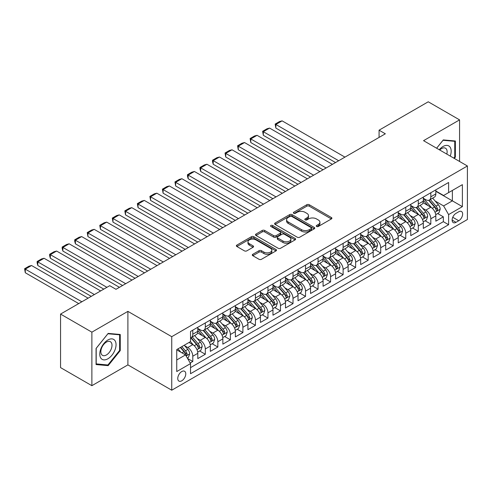 <?xml version="1.0" encoding="UTF-8"?>
<svg xmlns="http://www.w3.org/2000/svg" width="492" height="492" viewBox="0 0 492 492"><rect width="100%" height="100%" fill="white"/><g stroke="black" fill="none" stroke-linecap="round" stroke-linejoin="round"><path stroke-width="0.74" d="M316.596 226.474A1.218 0.701 0 0 0 318.318 226.474L331.387 218.928A1.74 1.002 0 0 0 331.897 218.22A1.74 1.002 0 0 0 331.387 217.513L309.253 204.733A1.74 1.002 0 0 0 306.793 204.733L293.724 212.273A1.218 0.701 0 0 0 293.367 212.772A1.218 0.701 0 0 0 293.724 213.27A1.218 0.701 0 0 0 295.446 213.27L297.137 212.292A5.566 3.21 0 0 1 305.009 212.292L306.854 213.356A5.566 3.21 0 0 1 308.484 215.631A5.566 3.21 0 0 1 306.854 217.901L305.163 218.878A1.218 0.701 0 0 0 304.806 219.377A1.218 0.701 0 0 0 305.163 219.869A1.218 0.701 0 0 0 306.885 219.869L308.576 218.897A5.566 3.21 0 0 1 316.442 218.897L318.287 219.961A5.566 3.21 0 0 1 319.917 222.23A5.566 3.21 0 0 1 318.287 224.506L316.596 225.477A1.218 0.701 0 0 0 316.245 225.976A1.218 0.701 0 0 0 316.596 226.474L316.596 225.477M181.763 380.802A5.67 3.272 120 0 0 185.466 375.808A5.67 3.272 120 0 0 184.598 371.263A5.67 3.272 120 0 0 181.763 371.546A5.67 3.272 120 0 0 178.061 376.54A5.67 3.272 120 0 0 178.928 381.085A5.67 3.272 120 0 0 181.763 380.802M252.808 254.284A1.74 1.002 0 0 0 252.298 254.997A1.74 1.002 0 0 0 252.808 255.705L259.02 259.29A1.74 1.002 0 0 0 261.48 259.29L275.987 250.914A1.74 1.002 0 0 0 276.498 250.207A1.74 1.002 0 0 0 275.987 249.493L253.854 236.713A1.74 1.002 0 0 0 251.394 236.713L236.886 245.09A1.74 1.002 0 0 0 236.375 245.803A1.74 1.002 0 0 0 236.886 246.51L244.383 250.84A1.74 1.002 0 0 0 246.843 250.84L253.054 247.261A1.74 1.002 0 0 0 253.565 246.547A1.74 1.002 0 0 0 253.054 245.84L249.333 243.688A4.649 2.688 0 0 1 247.974 241.793A4.649 2.688 0 0 1 250.846 239.309A4.649 2.688 0 0 1 255.914 239.893L270.483 248.306A4.649 2.688 0 0 1 271.848 250.207A4.649 2.688 0 0 1 268.976 252.685A4.649 2.688 0 0 1 263.909 252.101L261.48 250.699A1.74 1.002 0 0 0 259.02 250.699L252.808 254.284L252.808 255.705M127.895 311.368L91.875 332.161L60.553 314.08L60.553 367.604L91.875 385.685L127.895 364.892L171.739 390.205L171.739 336.682L127.895 311.368L127.895 364.892M459.571 161.462L459.571 119.876L423.55 140.669L467.4 165.982L171.739 336.682M459.571 119.876L428.249 101.795L379.08 130.183L379.08 137.416M60.553 314.08L109.728 285.692L115.989 289.308L385.341 133.799L379.08 130.183M297.26 237.212A1.74 1.002 0 0 0 299.72 237.212L314.234 228.835A1.74 1.002 0 0 0 314.739 228.122A1.74 1.002 0 0 0 314.234 227.415L292.094 214.635A1.74 1.002 0 0 0 289.64 214.635L275.126 223.011A1.74 1.002 0 0 0 274.616 223.725A1.74 1.002 0 0 0 275.126 224.432L297.26 237.212M271.369 226.738A1.218 0.701 0 0 1 272.605 226.91L272.605 225.459L295.108 238.454A1.74 1.002 0 0 1 295.618 239.161A1.74 1.002 0 0 1 295.108 239.875L280.6 248.251A1.74 1.002 0 0 1 278.14 248.251L256.006 235.471L256.006 234.051A1.74 1.002 0 0 0 255.496 234.764A1.74 1.002 0 0 0 256.006 235.471M256.006 234.051L262.218 230.465A1.74 1.002 0 0 1 264.678 230.465L273.65 235.65A1.74 1.002 0 0 0 276.11 235.65L280.231 233.269A1.74 1.002 0 0 0 280.741 232.562A1.74 1.002 0 0 0 280.231 231.849L270.883 226.455A1.218 0.701 0 0 1 270.526 225.957A1.218 0.701 0 0 1 271.283 225.311A1.218 0.701 0 0 1 272.605 225.459M190.189 362.991L192.79 361.491L187.587 358.49M184.629 345.716L187.778 347.53A7.085 4.09 60 0 1 192.79 356.214L197.796 353.317L197.796 358.6L205.318 354.258L199.617 350.968M197.157 338.484L200.305 340.298A7.085 4.09 60 0 1 205.318 348.982L210.324 346.085L210.324 351.368L217.845 347.026L212.144 343.736M209.684 331.251L212.833 333.066A7.085 4.09 60 0 1 217.845 341.743L222.858 338.853L222.858 344.136L230.373 339.794L224.672 336.503M222.212 324.019L225.361 325.833A7.085 4.09 60 0 1 230.373 334.511L235.385 331.62L235.385 336.903L242.9 332.561L237.199 329.271M234.745 316.786L237.888 318.601A7.085 4.09 60 0 1 242.9 327.278L247.913 324.388L247.913 329.665L255.428 325.329L249.727 322.039M247.273 309.554L250.416 311.368A7.085 4.09 60 0 1 255.428 320.046L260.44 317.156L260.44 322.432L267.955 318.096L262.254 314.806M259.801 302.322L262.943 304.136A7.085 4.09 60 0 1 267.955 312.814L272.968 309.923L272.968 315.2L280.483 310.864L274.782 307.568M272.328 295.083L275.471 296.904A7.085 4.09 60 0 1 280.483 305.581L285.495 302.691L285.495 307.967L293.011 303.632L287.31 300.335M284.856 287.851L287.998 289.671A7.085 4.09 60 0 1 293.011 298.349L298.023 295.458L298.023 300.735L305.538 296.393L299.837 293.103M297.383 280.618L300.526 282.439A7.085 4.09 60 0 1 305.538 291.116L310.55 288.22L310.55 293.503L318.066 289.161L312.365 285.87M309.911 273.386L313.053 275.2A7.085 4.09 60 0 1 318.066 283.884L323.078 280.987L323.078 286.27L330.593 281.928L324.892 278.638M322.438 266.154L325.581 267.968A7.085 4.09 60 0 1 330.593 276.652L335.606 273.755L335.606 279.038L343.121 274.696L337.42 271.406M334.966 258.921L338.115 260.735A7.085 4.09 60 0 1 343.121 269.419L348.133 266.523L348.133 271.805L355.648 267.464L349.953 264.173M347.493 251.689L350.642 253.503A7.085 4.09 60 0 1 355.648 262.187L360.661 259.29L360.661 264.573L368.176 260.231L362.481 256.941M360.021 244.456L363.17 246.271A7.085 4.09 60 0 1 368.176 254.948L373.188 252.058L373.188 257.341L380.71 252.999L375.009 249.708M372.549 237.224L375.697 239.038A7.085 4.09 60 0 1 380.71 247.716L385.716 244.825L385.716 250.102L393.237 245.766L387.536 242.476M385.076 229.992L388.225 231.806A7.085 4.09 60 0 1 393.237 240.483L398.243 237.593L398.243 242.87L405.765 238.534L400.064 235.244M397.604 222.759L400.752 224.573A7.085 4.09 60 0 1 405.765 233.251L410.771 230.361L410.771 235.637L418.292 231.302L412.591 228.011M410.131 215.521L413.28 217.341A7.085 4.09 60 0 1 418.292 226.019L423.304 223.128L423.304 228.405L430.82 224.069L430.82 218.786A7.085 4.09 -120 0 0 425.808 210.109L422.659 208.288M425.119 220.773L430.82 224.069M197.796 353.317A7.085 4.09 -120 0 0 192.79 344.64L189.026 342.469M210.324 346.085A7.085 4.09 -120 0 0 205.318 337.407L197.569 332.93M222.858 338.853A7.085 4.09 -120 0 0 217.845 330.175L210.096 325.698M235.385 331.62A7.085 4.09 -120 0 0 230.373 322.943L222.624 318.465M247.913 324.388A7.085 4.09 -120 0 0 242.9 315.71L235.151 311.233M260.44 317.156A7.085 4.09 -120 0 0 255.428 308.472L247.679 304.001M272.968 309.923A7.085 4.09 -120 0 0 267.955 301.239L260.207 296.768M285.495 302.691A7.085 4.09 -120 0 0 280.483 294.007L272.734 289.536M298.023 295.458A7.085 4.09 -120 0 0 293.011 286.774L285.262 282.303M310.55 288.22A7.085 4.09 -120 0 0 305.538 279.542L297.789 275.071M323.078 280.987A7.085 4.09 -120 0 0 318.066 272.31L310.317 267.839M335.606 273.755A7.085 4.09 -120 0 0 330.593 265.077L322.844 260.606M348.133 266.523A7.085 4.09 -120 0 0 343.121 257.845L335.378 253.374M360.661 259.29A7.085 4.09 -120 0 0 355.648 250.612L347.906 246.135M373.188 252.058A7.085 4.09 -120 0 0 368.176 243.38L360.433 238.903M385.716 244.825A7.085 4.09 -120 0 0 380.71 236.148L372.961 231.67M398.243 237.593A7.085 4.09 -120 0 0 393.237 228.915L385.488 224.438M410.771 230.361A7.085 4.09 -120 0 0 405.765 221.677L398.016 217.206M423.304 223.128A7.085 4.09 -120 0 0 418.292 214.444L410.543 209.973M458.753 211.769L455.998 213.362A5.492 3.173 120 0 0 452.412 218.202A5.492 3.173 120 0 0 453.255 222.605A5.492 3.173 120 0 0 455.998 222.329L458.753 220.742A5.492 3.173 120 0 0 462.345 215.902A5.492 3.173 120 0 0 461.502 211.498A5.492 3.173 120 0 0 458.753 211.769M171.739 390.205L467.4 219.512L467.4 165.982M176.751 359.972L185.521 354.91L190.533 363.588L190.533 373.717L448.606 224.715L448.606 214.592L443.599 205.914L435.192 201.056M190.533 363.588L176.751 371.546L176.751 349.56L190.533 341.602L190.533 331.473L448.606 182.477L448.606 192.606L462.388 184.648L462.388 206.634L448.606 214.592M197.796 328.435L200.305 329.886A7.085 4.09 60 0 0 203.848 330.237L208.86 327.34A7.085 4.09 -120 0 0 210.324 324.099L210.324 320.046M210.324 321.202L212.833 322.654A7.085 4.09 60 0 0 216.375 323.004L221.388 320.108A7.085 4.09 -120 0 0 222.858 316.866L222.858 312.814M222.858 313.97L225.361 315.415A7.085 4.09 60 0 0 228.903 315.772L233.915 312.875A7.085 4.09 -120 0 0 235.385 309.634L235.385 305.581M235.385 306.737L237.888 308.183A7.085 4.09 60 0 0 241.431 308.533L246.443 305.643A7.085 4.09 -120 0 0 247.913 302.402L247.913 298.349M247.913 299.505L250.416 300.95A7.085 4.09 60 0 0 253.958 301.301L258.97 298.41A7.085 4.09 -120 0 0 260.44 295.163L260.44 291.116M260.44 292.273L262.943 293.718A7.085 4.09 60 0 0 266.486 294.068L271.498 291.178A7.085 4.09 -120 0 0 272.968 287.931L272.968 283.884M272.968 285.04L275.471 286.485A7.085 4.09 60 0 0 279.013 286.836L284.025 283.945A7.085 4.09 -120 0 0 285.495 280.698L285.495 276.652M285.495 277.808L287.998 279.253A7.085 4.09 60 0 0 291.541 279.604L296.553 276.713A7.085 4.09 -120 0 0 298.023 273.466L298.023 269.419M298.023 270.575L300.526 272.021A7.085 4.09 60 0 0 304.068 272.371L309.081 269.481A7.085 4.09 -120 0 0 310.55 266.233L310.55 262.181M310.55 263.343L313.053 264.788A7.085 4.09 60 0 0 316.602 265.139L321.608 262.248A7.085 4.09 -120 0 0 323.078 259.001L323.078 254.948M323.078 256.111L325.581 257.556A7.085 4.09 60 0 0 329.13 257.906L334.136 255.01A7.085 4.09 -120 0 0 335.606 251.769L335.606 247.716M335.606 248.872L338.115 250.323A7.085 4.09 60 0 0 341.657 250.674L346.663 247.777A7.085 4.09 -120 0 0 348.133 244.536L348.133 240.483M348.133 241.64L350.642 243.091A7.085 4.09 60 0 0 354.185 243.442L359.197 240.545A7.085 4.09 -120 0 0 360.661 237.304L360.661 233.251M360.661 234.407L363.17 235.859A7.085 4.09 60 0 0 366.712 236.209L371.724 233.313A7.085 4.09 -120 0 0 373.188 230.072L373.188 226.019M373.188 227.175L375.697 228.62A7.085 4.09 60 0 0 379.24 228.977L384.252 226.08A7.085 4.09 -120 0 0 385.716 222.839L385.716 218.786M385.716 219.942L388.225 221.388A7.085 4.09 60 0 0 391.767 221.738L396.78 218.848A7.085 4.09 -120 0 0 398.243 215.601L398.243 211.554M398.243 212.71L400.752 214.155A7.085 4.09 60 0 0 404.295 214.506L409.307 211.615A7.085 4.09 -120 0 0 410.771 208.368L410.771 204.321M410.771 205.478L413.28 206.923A7.085 4.09 60 0 0 416.822 207.273L421.835 204.383A7.085 4.09 -120 0 0 423.304 201.136L423.304 197.089M190.533 367.641L443.347 221.677L443.347 216.831L435.832 221.172L435.832 215.896A7.085 4.09 -120 0 0 430.82 207.212L423.071 202.741M423.304 198.245L425.808 199.69A7.085 4.09 -120 0 0 429.35 200.041A7.085 4.09 -120 0 0 430.82 196.8L430.82 192.747M429.35 200.041L434.362 197.151A7.085 4.09 -120 0 0 435.832 193.903L435.832 189.857M192.79 330.175L192.79 334.222A7.085 4.09 60 0 1 191.32 337.469A7.085 4.09 60 0 1 190.533 337.752M191.32 337.469L196.333 334.572A7.085 4.09 -120 0 0 197.796 331.331L197.796 327.278M205.318 322.943L205.318 326.989A7.085 4.09 60 0 1 203.848 330.237M217.845 315.704L217.845 319.757A7.085 4.09 60 0 1 216.375 323.004M230.373 308.472L230.373 312.525A7.085 4.09 60 0 1 228.903 315.772M242.9 301.239L242.9 305.292A7.085 4.09 60 0 1 241.431 308.533M255.428 294.007L255.428 298.06A7.085 4.09 60 0 1 253.958 301.301M267.955 286.774L267.955 290.827A7.085 4.09 60 0 1 266.486 294.068M280.483 279.542L280.483 283.595A7.085 4.09 60 0 1 279.013 286.836M293.011 272.31L293.011 276.363A7.085 4.09 60 0 1 291.541 279.604M305.538 265.077L305.538 269.13A7.085 4.09 60 0 1 304.068 272.371M318.066 257.845L318.066 261.892A7.085 4.09 60 0 1 316.602 265.139M330.593 250.612L330.593 254.659A7.085 4.09 60 0 1 329.13 257.906M343.121 243.38L343.121 247.427A7.085 4.09 60 0 1 341.657 250.674M355.648 236.148L355.648 240.194A7.085 4.09 60 0 1 354.185 243.442M368.176 228.909L368.176 232.962A7.085 4.09 60 0 1 366.712 236.209M380.71 221.677L380.71 225.73A7.085 4.09 60 0 1 379.24 228.977M393.237 214.444L393.237 218.497A7.085 4.09 60 0 1 391.767 221.738M405.765 207.212L405.765 211.265A7.085 4.09 60 0 1 404.295 214.506M418.292 199.98L418.292 204.032A7.085 4.09 60 0 1 416.822 207.273M418.292 226.019L418.292 231.302M405.765 233.251L405.765 238.534M393.237 240.483L393.237 245.766M380.71 247.716L380.71 252.999M368.176 254.948L368.176 260.231M355.648 262.187L355.648 267.464M343.121 269.419L343.121 274.696M330.593 276.652L330.593 281.928M318.066 283.884L318.066 289.161M305.538 291.116L305.538 296.393M293.011 298.349L293.011 303.632M280.483 305.581L280.483 310.864M267.955 312.814L267.955 318.096M255.428 320.046L255.428 325.329M242.9 327.278L242.9 332.561M230.373 334.511L230.373 339.794M217.845 341.743L217.845 347.026M205.318 348.982L205.318 354.258M192.79 356.214L192.79 361.491M185.521 354.91L176.751 349.849M443.599 205.914L452.369 200.847L452.369 190.435L462.388 184.648M435.832 191.302L462.388 206.634M435.832 191.013L443.599 195.496L448.606 192.606M91.875 332.161L91.875 385.685M437.646 213.54L443.347 216.831M443.347 221.677L448.606 224.715M454.319 158.43L455.371 157.12L455.371 141.001L443.286 139.919L436.619 148.215M96.069 364.56L108.16 365.642L120.251 350.599L120.251 334.48L108.16 333.404L96.069 348.441L96.069 364.56M454.749 156.757L455.371 157.12M119.624 350.243L120.251 350.599M106.887 364.904L108.16 365.642M317.088 226.646L318.287 225.951A5.566 3.21 0 0 0 319.917 223.675L319.917 222.23M308.484 215.631L308.484 217.077A5.566 3.21 0 0 1 306.854 219.346L305.649 220.041M331.362 218.946L309.253 206.179A1.74 1.002 0 0 0 306.793 206.179L294.21 213.442M314.21 228.848L292.094 216.08A1.74 1.002 0 0 0 289.64 216.08L275.151 224.444M311.159 228.62A1.218 0.701 0 0 0 311.516 228.122A1.218 0.701 0 0 0 311.159 227.63L291.725 216.412A1.218 0.701 0 0 0 290.009 216.412L288.226 217.439A5.566 3.21 0 0 0 286.596 219.709A5.566 3.21 0 0 0 288.226 221.984L301.504 229.653A5.566 3.21 0 0 0 309.376 229.653L311.159 228.62L311.159 230.065A1.218 0.701 0 0 0 311.516 229.573L311.516 228.122M286.596 219.709L286.596 221.16A5.566 3.21 0 0 0 288.226 223.429L288.226 221.984M311.159 230.065L309.376 231.099A5.566 3.21 0 0 1 301.504 231.099L288.226 223.429M256.031 235.483L262.218 231.917L262.218 230.465M280.741 232.562L280.741 234.007A1.74 1.002 0 0 1 280.231 234.721L276.11 237.095A1.74 1.002 0 0 1 273.65 237.095L264.678 231.917A1.74 1.002 0 0 0 262.218 231.917M272.605 226.91L295.089 239.887M282.968 241.031A4.649 2.688 0 0 0 288.035 241.609A4.649 2.688 0 0 0 290.907 239.13A4.649 2.688 0 0 0 289.548 237.23L284.413 234.266A1.74 1.002 0 0 0 281.953 234.266L277.832 236.646A1.74 1.002 0 0 0 277.322 237.353A1.74 1.002 0 0 0 277.832 238.067L282.968 241.031L282.968 242.476A4.649 2.688 0 0 0 288.035 243.054A4.649 2.688 0 0 0 290.907 240.576L290.907 239.13M277.322 237.353L277.322 238.798A1.74 1.002 0 0 0 277.832 239.512L277.832 238.067M282.968 242.476L277.832 239.512M271.848 250.207L271.848 251.652A4.649 2.688 0 0 1 268.976 254.13A4.649 2.688 0 0 1 263.909 253.552L261.48 252.15A1.74 1.002 0 0 0 259.02 252.15L252.833 255.717M247.974 241.793L247.974 243.239A4.649 2.688 0 0 0 249.333 245.139L249.333 243.688M253.054 245.84L253.054 247.261L249.333 245.139M275.963 250.926L253.854 238.159A1.74 1.002 0 0 0 251.394 238.159L236.904 246.523L236.886 245.09M435.721 214.653L438.962 212.784L440.211 209.168A4.692 2.712 -120 0 0 438.384 204.758L432.659 198.128M338.674 160.743L275.846 124.47L282.113 120.854L344.941 157.126M431.515 207.673L424.725 199.813A13.555 7.823 -120 0 0 423.304 198.319M275.846 128.086L275.157 124.07L275.846 124.47L275.846 128.086L335.544 162.551M427.794 205.465L423.993 201.068A11.248 6.494 -120 0 0 423.304 200.312M428.71 200.299L434.504 207.003A4.692 2.712 60 0 1 436.176 210.232L436.515 210.791L437.154 210.699L437.677 209.364A4.692 2.712 -120 0 0 436.004 206.13L430.279 199.506M429.055 200.189L435.272 207.39A2.392 1.384 60 0 1 435.875 208.325L437.677 209.364M275.157 124.07L279.542 121.542L282.113 120.854M450.248 156.081A11.519 6.648 120 0 0 443.034 146.493A11.519 6.648 120 0 0 439.264 149.74M446.816 154.101A7.884 4.551 120 0 0 445.494 148.209A7.884 4.551 120 0 0 441.552 148.602A7.884 4.551 120 0 0 439.725 150.011M436.644 148.227L443.034 140.275L454.749 141.321L454.749 156.942L453.79 158.129M453.968 140.878L454.749 141.321M114.962 350.009A11.519 6.648 120 0 0 111.985 338.883A11.519 6.648 120 0 0 100.86 348.748A11.519 6.648 120 0 0 103.837 359.873A11.519 6.648 120 0 0 114.962 350.009M111.254 348.951A7.884 4.551 120 0 0 110.368 341.694A7.884 4.551 120 0 0 101.598 348.09A7.884 4.551 120 0 0 102.484 355.347A7.884 4.551 120 0 0 111.254 348.951M96.198 363.951L96.198 348.33L107.908 333.761L119.624 334.806L119.624 350.421L107.908 364.996L96.069 363.877M118.849 334.357L119.624 334.806M423.194 221.886L426.435 220.016L427.683 216.4A4.692 2.712 -120 0 0 425.857 211.99L420.131 205.361M326.147 167.975L263.318 131.702L269.585 128.086L332.414 164.359M418.987 214.906L412.198 207.046A13.555 7.823 -120 0 0 410.771 205.558M263.318 135.318L262.63 131.303L263.318 131.702L263.318 135.318L323.016 169.783M415.266 212.698L411.466 208.3A11.248 6.494 -120 0 0 410.771 207.544M416.183 207.532L421.976 214.235A4.692 2.712 60 0 1 423.649 217.47L423.987 218.024L424.627 217.931L425.149 216.597A4.692 2.712 -120 0 0 423.477 213.362L417.751 206.738M416.527 207.421L422.745 214.623A2.392 1.384 60 0 1 423.348 215.558L425.149 216.597M262.63 131.303L267.015 128.775L269.585 128.086M410.666 229.118L413.907 227.249L415.156 223.632A4.692 2.712 -120 0 0 413.329 219.223L407.604 212.599M313.619 175.207L250.791 138.935L257.058 135.318L319.886 171.591M406.46 222.138L399.67 214.278A13.555 7.823 -120 0 0 398.243 212.79M250.791 142.551L250.102 138.535L250.791 138.935L250.791 142.551L310.489 177.015M402.739 219.93L398.938 215.533A11.248 6.494 -120 0 0 398.243 214.783M403.655 214.764L409.449 221.468A4.692 2.712 60 0 1 411.121 224.703L411.46 225.256L412.093 225.17L412.622 223.829A4.692 2.712 -120 0 0 410.949 220.6L405.224 213.971M404 214.653L410.217 221.855A2.392 1.384 60 0 1 410.82 222.79L412.622 223.829M250.102 138.535L254.487 136.007L257.058 135.318M398.139 236.351L401.38 234.481L402.628 230.865A4.692 2.712 -120 0 0 400.802 226.455L395.076 219.832M301.092 182.44L238.263 146.167L244.53 142.551L307.352 178.824M393.932 229.37L387.142 221.511A13.555 7.823 -120 0 0 385.716 220.022M238.263 149.783L237.575 145.767L238.263 146.167L238.263 149.783L297.961 184.248M390.205 227.163L386.411 222.771A11.248 6.494 -120 0 0 385.716 222.015M391.128 221.997L396.921 228.7A4.692 2.712 60 0 1 398.594 231.935L398.932 232.488L399.566 232.402L400.094 231.068A4.692 2.712 -120 0 0 398.422 227.833L392.696 221.203M391.466 221.886L397.69 229.088A2.392 1.384 60 0 1 398.292 230.022L400.094 231.068M237.575 145.767L241.959 143.24L244.53 142.551M385.611 243.583L388.852 241.713L390.101 238.097A4.692 2.712 -120 0 0 388.274 233.688L382.548 227.064M288.564 189.672L225.736 153.399L232.003 149.783L294.825 186.056M381.405 236.603L374.615 228.743A13.555 7.823 -120 0 0 373.188 227.255M225.736 157.016L225.047 153L225.736 153.399L225.736 157.016L285.434 191.48M377.678 234.395L373.883 230.004A11.248 6.494 -120 0 0 373.188 229.247M378.6 229.229L384.387 235.932A4.692 2.712 60 0 1 386.066 239.167L386.404 239.721L387.038 239.635L387.567 238.3A4.692 2.712 -120 0 0 385.894 235.065L380.168 228.436M378.938 229.118L385.162 236.32A2.392 1.384 60 0 1 385.765 237.255L387.567 238.3M225.047 153L229.432 150.472L232.003 149.783M373.084 250.815L376.325 248.946L377.573 245.33A4.692 2.712 -120 0 0 375.747 240.92L370.021 234.297M276.037 196.905L213.208 160.632L219.475 157.016L282.297 193.288M368.877 243.835L362.087 235.975A13.555 7.823 -120 0 0 360.661 234.487M213.208 164.248L212.519 161.683L212.519 160.238L213.208 160.632L213.208 164.248L272.906 198.713M365.15 241.633L361.356 237.236A11.248 6.494 -120 0 0 360.661 236.48M366.073 236.461L371.86 243.165A4.692 2.712 60 0 1 373.539 246.4L373.877 246.953L374.51 246.867L375.039 245.533A4.692 2.712 -120 0 0 373.367 242.298L367.641 235.668M366.411 236.351L372.635 243.552A2.392 1.384 60 0 1 373.237 244.493L375.039 245.533M212.519 160.238L216.904 157.704L219.475 157.016M360.556 258.048L363.791 256.178L365.046 252.562A4.692 2.712 -120 0 0 363.219 248.153L357.493 241.529M263.509 204.137L200.681 167.864L206.941 164.248L269.77 200.521M356.349 251.068L349.56 243.208A13.555 7.823 -120 0 0 348.133 241.72M200.681 171.48L199.992 168.916L199.992 167.471L200.681 167.864L200.681 171.48L260.373 205.945M352.623 248.866L348.828 244.469A11.248 6.494 -120 0 0 348.133 243.712M353.545 243.694L359.332 250.397A4.692 2.712 60 0 1 361.011 253.632L361.349 254.186L361.983 254.1L362.512 252.765A4.692 2.712 -120 0 0 360.839 249.53L355.113 242.9M353.883 243.583L360.107 250.785A2.392 1.384 60 0 1 360.71 251.726L362.512 252.765M199.992 167.471L204.377 164.937L206.941 164.248M348.029 265.28L351.263 263.411L352.518 259.794A4.692 2.712 -120 0 0 350.691 255.391L344.966 248.761M250.982 211.369L188.153 175.097L194.414 171.48L257.242 207.753M343.822 258.3L337.032 250.44A13.555 7.823 -120 0 0 335.606 248.952M188.153 178.713L187.464 176.148L187.464 174.703L188.153 175.097L188.153 178.713L247.845 213.177M340.095 256.098L336.3 251.701A11.248 6.494 -120 0 0 335.606 250.945M341.017 250.926L346.805 257.63A4.692 2.712 60 0 1 348.477 260.865L348.822 261.424L349.455 261.332L349.984 259.997A4.692 2.712 -120 0 0 348.311 256.762L342.586 250.133M341.356 250.815L347.58 258.023A2.392 1.384 60 0 1 348.182 258.958L349.984 259.997M187.464 174.703L191.849 172.169L194.414 171.48M335.501 272.513L338.736 270.649L339.99 267.027A4.692 2.712 -120 0 0 338.164 262.623L332.438 255.994M238.454 218.608L175.626 182.335L181.886 178.713L244.715 214.992M331.288 265.532L324.505 257.673A13.555 7.823 -120 0 0 323.078 256.184M175.626 185.951L174.937 181.935L175.626 182.335L175.626 185.951L235.317 220.416M327.567 263.331L323.773 258.933A11.248 6.494 -120 0 0 323.078 258.177M328.49 258.159L334.277 264.862A4.692 2.712 60 0 1 335.95 268.097L336.294 268.657L336.928 268.564L337.457 267.23A4.692 2.712 -120 0 0 335.784 263.995L330.058 257.371M328.828 258.048L335.052 265.256A2.392 1.384 60 0 1 335.655 266.19L337.457 267.23M174.937 181.935L179.322 179.402L181.886 178.713M322.973 279.751L326.208 277.882L327.463 274.265A4.692 2.712 -120 0 0 325.636 269.856L319.911 263.226M225.926 225.84L163.098 189.568L169.359 185.951L232.187 222.224M318.761 272.771L311.977 264.911A13.555 7.823 -120 0 0 310.55 263.417M163.098 193.184L162.409 189.168L163.098 189.568L163.098 193.184L222.79 227.648M315.04 270.563L311.245 266.166A11.248 6.494 -120 0 0 310.55 265.409M315.962 265.391L321.75 272.094A4.692 2.712 60 0 1 323.422 275.329L323.767 275.889L324.4 275.797L324.929 274.462A4.692 2.712 -120 0 0 323.256 271.227L317.531 264.604M316.301 265.286L322.524 272.488A2.392 1.384 60 0 1 323.127 273.423L324.929 274.462M162.409 189.168L166.794 186.634L169.359 185.951M310.446 286.984L313.681 285.114L314.935 281.498A4.692 2.712 -120 0 0 313.109 277.088L307.383 270.459M213.393 233.073L150.57 196.8L156.831 193.184L219.66 229.457M306.233 280.003L299.45 272.144A13.555 7.823 -120 0 0 298.023 270.649M150.57 200.416L149.882 196.4L150.57 196.8L150.57 200.416L210.262 234.881M302.512 277.796L298.718 273.398A11.248 6.494 -120 0 0 298.023 272.642M303.435 272.623L309.222 279.327A4.692 2.712 60 0 1 310.895 282.562L311.239 283.121L311.873 283.029L312.402 281.695A4.692 2.712 -120 0 0 310.729 278.46L305.003 271.836M303.773 272.519L309.997 279.72A2.392 1.384 60 0 1 310.6 280.655L312.402 281.695M149.882 196.4L154.267 193.866L156.831 193.184M297.918 294.216L301.153 292.346L302.408 288.73A4.692 2.712 -120 0 0 300.581 284.321L294.856 277.691M200.865 240.305L138.043 204.032L144.304 200.416L207.132 236.689M293.706 287.236L286.916 279.376A13.555 7.823 -120 0 0 285.495 277.882M138.043 207.649L137.354 203.633L138.043 204.032L138.043 207.649L197.735 242.113M289.985 285.028L286.19 280.631A11.248 6.494 -120 0 0 285.495 279.874M290.907 279.862L296.694 286.559A4.692 2.712 60 0 1 298.367 289.794L298.712 290.354L299.345 290.262L299.874 288.927A4.692 2.712 -120 0 0 298.195 285.692L292.476 279.069M291.246 279.751L297.469 286.953A2.392 1.384 60 0 1 298.072 287.888L299.874 288.927M137.354 203.633L141.739 201.099L144.304 200.416M285.391 301.448L288.626 299.579L289.88 295.963A4.692 2.712 -120 0 0 288.048 291.553L282.328 284.923M188.338 247.537L125.515 211.265L131.776 207.649L194.604 243.921M281.178 294.468L274.388 286.608A13.555 7.823 -120 0 0 272.968 285.12M125.515 214.881L124.827 210.865L125.515 211.265L125.515 214.881L185.207 249.346M277.457 292.26L273.657 287.863A11.248 6.494 -120 0 0 272.968 287.107M278.38 287.094L284.167 293.798A4.692 2.712 60 0 1 285.84 297.027L286.184 297.586L286.818 297.494L287.346 296.159A4.692 2.712 -120 0 0 285.668 292.925L279.948 286.301M278.718 286.984L284.936 294.185A2.392 1.384 60 0 1 285.538 295.12L287.346 296.159M124.827 210.865L129.205 208.337L131.776 207.649M272.863 308.681L276.098 306.811L277.353 303.195A4.692 2.712 -120 0 0 275.52 298.785L269.8 292.156M175.81 254.77L112.982 218.497L119.249 214.881L182.077 251.154M268.65 301.701L261.861 293.841A13.555 7.823 -120 0 0 260.44 292.353M112.982 222.113L112.293 218.097L112.982 218.497L112.982 222.113L172.68 256.578M264.93 299.493L261.129 295.095A11.248 6.494 -120 0 0 260.44 294.345M265.846 294.327L271.639 301.03A4.692 2.712 60 0 1 273.312 304.265L273.657 304.819L274.29 304.733L274.819 303.392A4.692 2.712 -120 0 0 273.14 300.163L267.42 293.533M266.19 294.216L272.408 301.418A2.392 1.384 60 0 1 273.011 302.352L274.819 303.392M112.293 218.097L116.678 215.57L119.249 214.881M260.336 315.913L263.571 314.044L264.825 310.427A4.692 2.712 -120 0 0 262.992 306.018L257.273 299.394M163.282 262.002L100.454 225.73L106.721 222.113L169.549 258.386M256.123 308.933L249.333 301.073A13.555 7.823 -120 0 0 247.913 299.585M100.454 229.346L99.765 225.33L100.454 225.73L100.454 229.346L160.152 263.81M252.402 306.725L248.601 302.334A11.248 6.494 -120 0 0 247.913 301.578M253.318 301.559L259.112 308.263A4.692 2.712 60 0 1 260.785 311.498L261.129 312.051L261.762 311.965L262.285 310.63A4.692 2.712 -120 0 0 260.612 307.395L254.893 300.766M253.663 301.448L259.881 308.65A2.392 1.384 60 0 1 260.483 309.585L262.285 310.63M99.765 225.33L104.15 222.802L106.721 222.113M247.808 323.146L251.043 321.276L252.298 317.66A4.692 2.712 -120 0 0 250.465 313.25L244.745 306.627M150.755 269.235L87.927 232.962L94.193 229.346L157.022 265.618M243.595 316.165L236.806 308.306A13.555 7.823 -120 0 0 235.385 306.817M87.927 236.578L87.238 232.562L87.927 232.962L87.927 236.578L147.625 271.043M239.875 313.957L236.074 309.566A11.248 6.494 -120 0 0 235.385 308.81M240.791 308.791L246.584 315.495A4.692 2.712 60 0 1 248.257 318.73L248.595 319.283L249.235 319.197L249.758 317.863A4.692 2.712 -120 0 0 248.085 314.628L242.359 307.998M241.135 308.681L247.353 315.882A2.392 1.384 60 0 1 247.956 316.817L249.758 317.863M87.238 232.562L91.623 230.035L94.193 229.346M235.274 330.378L238.515 328.508L239.764 324.892A4.692 2.712 -120 0 0 237.937 320.483L232.212 313.859M138.227 276.467L75.399 240.194L81.666 236.578L144.494 272.851M231.068 323.398L224.278 315.538A13.555 7.823 -120 0 0 222.858 314.05M75.399 243.811L74.71 241.246L74.71 239.801L75.399 240.194L75.399 243.811L135.097 278.275M227.347 321.196L223.546 316.799A11.248 6.494 -120 0 0 222.858 316.042M228.263 316.024L234.057 322.727A4.692 2.712 60 0 1 235.73 325.962L236.068 326.516L236.707 326.43L237.23 325.095A4.692 2.712 -120 0 0 235.557 321.86L229.832 315.231M228.608 315.913L234.825 323.115A2.392 1.384 60 0 1 235.428 324.05L237.23 325.095M74.71 239.801L79.095 237.267L81.666 236.578M222.747 337.61L225.988 335.741L227.236 332.125A4.692 2.712 -120 0 0 225.41 327.715L219.684 321.091M125.7 283.7L62.871 247.427L69.138 243.811L131.967 280.083M218.54 330.63L211.751 322.77A13.555 7.823 -120 0 0 210.324 321.282M62.871 251.043L62.183 248.478L62.183 247.033L62.871 247.427L62.871 251.043L122.57 285.508M214.82 328.428L211.019 324.031A11.248 6.494 -120 0 0 210.324 323.275M215.736 323.256L221.529 329.96A4.692 2.712 60 0 1 223.202 333.195L223.54 333.748L224.18 333.662L224.703 332.328A4.692 2.712 -120 0 0 223.03 329.093L217.304 322.463M216.08 323.146L222.298 330.347A2.392 1.384 60 0 1 222.901 331.288L224.703 332.328M62.183 247.033L66.568 244.499L69.138 243.811M210.219 344.843L213.46 342.973L214.709 339.357A4.692 2.712 -120 0 0 212.882 334.954L207.157 328.324M106.905 287.316L50.344 254.659L56.611 251.043L119.433 287.316M206.013 337.863L199.223 330.003A13.555 7.823 -120 0 0 197.796 328.515M50.344 258.275L49.655 255.711L49.655 254.266L50.344 254.659L50.344 258.275L103.775 289.124M202.286 335.661L198.491 331.264A11.248 6.494 -120 0 0 197.796 330.507M203.208 330.489L209.002 337.192A4.692 2.712 60 0 1 210.674 340.427L211.013 340.987L211.646 340.894L212.175 339.56A4.692 2.712 -120 0 0 210.502 336.325L204.777 329.695M203.553 330.378L209.77 337.586A2.392 1.384 60 0 1 210.373 338.521L212.175 339.56M49.655 254.266L54.04 251.732L56.611 251.043M197.692 352.075L200.933 350.212L202.181 346.589A4.692 2.712 -120 0 0 200.355 342.186L194.629 335.556M94.378 294.548L37.816 261.892L44.083 258.275L100.645 290.932M193.485 345.095L190.484 341.626M37.816 265.514L37.128 262.943L37.128 261.498L37.816 261.892L37.816 265.514L91.248 296.356M189.758 342.893L189.272 342.327M190.681 337.721L196.474 344.425A4.692 2.712 60 0 1 198.147 347.659L198.485 348.219L199.119 348.127L199.647 346.792A4.692 2.712 -120 0 0 197.975 343.557L192.249 336.928M191.019 337.61L197.243 344.818A2.392 1.384 60 0 1 197.845 345.753L199.647 346.792M37.128 261.498L41.513 258.964L44.083 258.275M187.335 358.059L188.405 357.444L189.654 353.822A4.692 2.712 -120 0 0 187.827 349.418L184.223 345.243M81.85 301.787L25.289 269.13L31.556 265.514L88.117 298.17M180.859 352.217L177.956 348.859M25.289 272.746L24.6 268.73L25.289 269.13L25.289 272.746L78.72 303.595M177.231 350.126L176.751 349.566M180.336 347.487L183.94 351.657A4.692 2.712 60 0 1 185.619 354.892L185.958 355.452L186.591 355.359L187.12 354.025A4.692 2.712 -120 0 0 185.447 350.79L181.843 346.62M180.632 347.321L184.715 352.051A2.392 1.384 60 0 1 185.318 352.985L187.12 354.025M24.6 268.73L28.985 266.197L31.556 265.514M187.778 347.53L192.79 344.64M200.305 340.298L205.318 337.407M212.833 333.066L217.845 330.175M225.361 325.833L230.373 322.943M237.888 318.601L242.9 315.71M250.416 311.368L255.428 308.472M262.943 304.136L267.955 301.239M275.471 296.904L280.483 294.007M287.998 289.671L293.011 286.774M300.526 282.439L305.538 279.542M313.053 275.2L318.066 272.31M325.581 267.968L330.593 265.077M338.115 260.735L343.121 257.845M350.642 253.503L355.648 250.612M363.17 246.271L368.176 243.38M375.697 239.038L380.71 236.148M388.225 231.806L393.237 228.915M400.752 224.573L405.765 221.677M413.28 217.341L418.292 214.444M425.808 210.109L430.82 207.212M430.82 196.8L435.832 193.903M192.79 334.222L197.796 331.331M205.318 326.989L210.324 324.099M217.845 319.757L222.858 316.866M230.373 312.525L235.385 309.634M242.9 305.292L247.913 302.402M255.428 298.06L260.44 295.163M267.955 290.827L272.968 287.931M280.483 283.595L285.495 280.698M293.011 276.363L298.023 273.466M305.538 269.13L310.55 266.233M318.066 261.892L323.078 259.001M330.593 254.659L335.606 251.769M343.121 247.427L348.133 244.536M355.648 240.194L360.661 237.304M368.176 232.962L373.188 230.072M380.71 225.73L385.716 222.839M393.237 218.497L398.243 215.601M405.765 211.265L410.771 208.368M418.292 204.032L423.304 201.136M430.82 218.786L435.832 215.896M452.751 217.273L458.753 220.742M452.117 220.09L455.998 222.329M318.287 225.951L318.287 224.506M305.163 219.869L305.163 218.878M306.854 219.346L306.854 217.901M293.724 213.27L293.724 212.273M306.793 206.179L306.793 204.733M309.253 206.179L309.253 204.733M331.387 218.928L331.387 217.513M275.126 224.432L275.126 223.011M289.64 216.08L289.64 214.635M292.094 216.08L292.094 214.635M314.234 228.835L314.234 227.415M301.504 231.099L301.504 229.653M309.376 231.099L309.376 229.653M264.678 231.917L264.678 230.465M273.65 237.095L273.65 235.65M276.11 237.095L276.11 235.65M280.231 234.721L280.231 233.269M295.108 239.875L295.108 238.454M259.02 252.15L259.02 250.699M261.48 252.15L261.48 250.699M263.909 253.552L263.909 252.101M251.394 238.159L251.394 236.713M253.854 238.159L253.854 236.713M275.987 250.914L275.987 249.493M435.008 212.243L440.18 209.254M424.725 199.813L425.371 199.438M436.004 206.13L438.384 204.758M432.265 208.294L434.504 207.003M422.48 219.475L427.653 216.492M412.198 207.046L412.843 206.671M423.477 213.362L425.857 211.99M419.738 215.527L421.976 214.235M409.953 226.707L415.125 223.725M399.67 214.278L400.316 213.903M410.949 220.6L413.329 219.223M407.204 222.759L409.449 221.468M397.425 233.946L402.597 230.957M387.142 221.511L387.788 221.136M398.422 227.833L400.802 226.455M394.676 229.992L396.921 228.7M384.898 241.178L390.07 238.19M374.615 228.743L375.261 228.374M385.894 235.065L388.274 233.688M382.149 237.224L384.387 235.932M372.37 248.411L377.542 245.422M362.087 235.975L362.733 235.607M373.367 242.298L375.747 240.92M369.621 244.456L371.86 243.165M359.843 255.643L365.015 252.654M349.56 243.208L350.206 242.839M360.839 249.53L363.219 248.153M357.094 251.689L359.332 250.397M347.315 262.876L352.487 259.887M337.032 250.44L337.678 250.071M348.311 256.762L350.691 255.391M344.566 258.921L346.805 257.63M334.788 270.108L339.96 267.119M324.505 257.673L325.151 257.304M335.784 263.995L338.164 262.623M332.038 266.154L334.277 264.862M322.254 277.34L327.432 274.351M311.977 264.911L312.623 264.536M323.256 271.227L325.636 269.856M319.511 273.392L321.75 272.094M309.726 284.573L314.905 281.584M299.45 272.144L300.089 271.768M310.729 278.46L313.109 277.088M306.983 280.625L309.222 279.327M297.199 291.805L302.377 288.816M286.916 279.376L287.562 279.001M298.195 285.692L300.581 284.321M294.456 287.857L296.694 286.559M284.671 299.038L289.849 296.055M274.388 286.608L275.034 286.233M285.668 292.925L288.048 291.553M281.928 295.089L284.167 293.798M272.144 306.27L277.322 303.287M261.861 293.841L262.507 293.466M273.14 300.163L275.52 298.785M269.401 302.322L271.639 301.03M259.616 313.509L264.794 310.52M249.333 301.073L249.979 300.698M260.612 307.395L262.992 306.018M256.873 309.554L259.112 308.263M247.089 320.741L252.267 317.752M236.806 308.306L237.452 307.93M248.085 314.628L250.465 313.25M244.346 316.786L246.584 315.495M234.561 327.973L239.733 324.984M224.278 315.538L224.924 315.169M235.557 321.86L237.937 320.483M231.818 324.019L234.057 322.727M222.033 335.206L227.206 332.217M211.751 322.77L212.396 322.401M223.03 329.093L225.41 327.715M219.291 331.251L221.529 329.96M209.506 342.438L214.678 339.449M199.223 330.003L199.869 329.634M210.502 336.325L212.882 334.954M206.757 338.484L209.002 337.192M196.978 349.671L202.15 346.682M197.975 343.557L200.355 342.186M194.229 345.716L196.474 344.425M186.117 355.944L189.623 353.914M185.447 350.79L187.827 349.418M181.917 352.832L183.94 351.657"/></g></svg>
